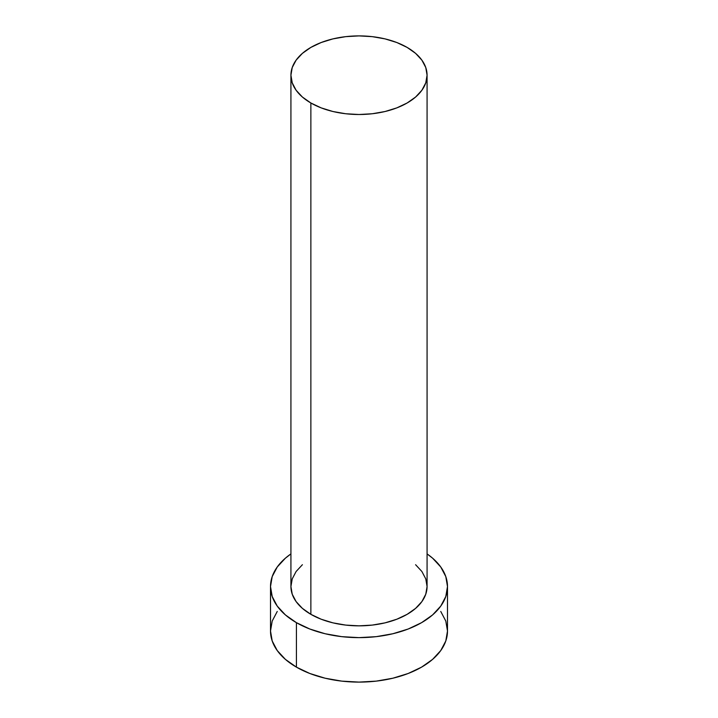 <?xml version="1.0" encoding="UTF-8"?>
<svg xmlns="http://www.w3.org/2000/svg" width="718" height="718" viewBox="0 0 718 718"><rect width="100%" height="100%" fill="white"/><g stroke="black" fill="none" stroke-linecap="round" stroke-linejoin="round"><path stroke-width="1.08" d="M290.925 75.202L292.235 82.866L296.112 90.244L302.404 97.038L310.867 102.988L321.179 107.879L332.946 111.514L345.717 113.749L359 114.503L372.283 113.749L385.054 111.514L396.821 107.879L407.133 102.988L415.596 97.038L421.888 90.244L425.765 82.866L427.075 75.202L425.765 67.537L421.888 60.159L415.596 53.365L407.133 47.415L396.821 42.524L385.054 38.889L372.283 36.654L359 35.9L345.717 36.654L332.946 38.889L321.179 42.524L310.867 47.415L302.404 53.365L296.112 60.159L292.235 67.537L290.925 75.202L290.925 586.543A68.075 39.302 0 0 0 310.867 614.33L310.867 102.988A68.075 39.302 180 0 1 290.925 75.202A68.075 39.302 180 0 1 332.946 38.889A68.075 39.302 180 0 1 407.133 47.415A68.075 39.302 180 0 1 427.075 75.202A68.075 39.302 180 0 1 385.054 111.514A68.075 39.302 180 0 1 310.867 102.988L310.867 614.33A68.075 39.302 0 0 0 385.054 622.856A68.075 39.302 0 0 0 427.075 586.543L425.765 594.208L421.888 601.585L415.596 608.379L407.133 614.33L396.821 619.221L385.054 622.856L372.283 625.091L359 625.845L345.717 625.091L332.946 622.856L321.179 619.221L310.867 614.33L302.404 608.379L296.112 601.585L292.235 594.208L290.925 586.543L292.235 578.879L296.112 571.501L302.404 564.707M277.247 611.458L272.203 621.043L270.506 631.005A88.493 51.095 0 0 0 296.426 667.139L296.426 622.668L309.835 629.022L325.137 633.743L341.732 636.651L359 637.638L376.268 636.651L392.863 633.743L408.165 629.022L421.574 622.668L432.577 614.931L440.753 606.1L445.797 596.514L447.493 586.543L445.797 576.581L440.753 566.996L432.577 558.155L427.075 553.901A88.493 51.095 180 0 1 447.493 586.543A88.493 51.095 180 0 1 392.863 633.743A88.493 51.095 180 0 1 296.426 622.668L296.426 667.139A88.493 51.095 0 0 0 392.863 678.214A88.493 51.095 0 0 0 447.493 631.005L445.797 621.043L440.753 611.458M296.426 622.668A88.493 51.095 180 0 1 270.506 586.543A88.493 51.095 180 0 1 290.925 553.901L285.423 558.155L277.247 566.996L272.203 576.581L270.506 586.543L272.203 596.514L277.247 606.1L285.423 614.931L296.426 622.668M415.596 564.707L421.888 571.501L425.765 578.879L427.075 586.543L427.075 75.202M270.506 586.543L270.506 631.005L272.203 640.977L277.247 650.562L285.423 659.393L296.426 667.139L309.835 673.493L325.137 678.214L341.732 681.122L359 682.1L376.268 681.122L392.863 678.214L408.165 673.493L421.574 667.139L432.577 659.393L440.753 650.562L445.797 640.977L447.493 631.005L447.493 586.543"/></g></svg>
